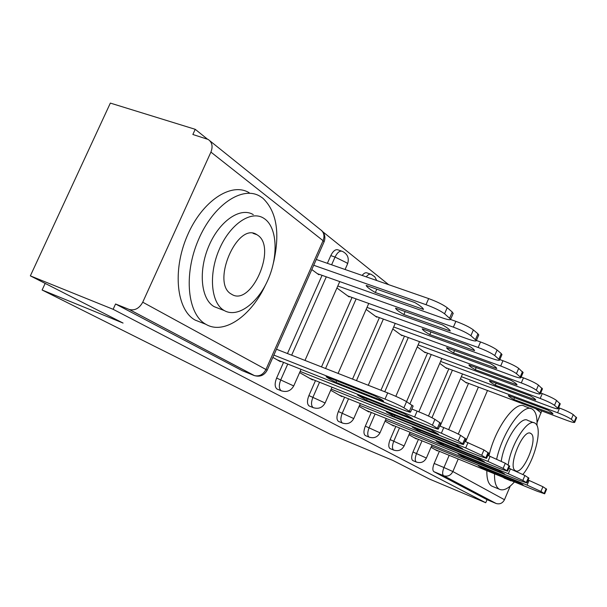 <?xml version="1.0" encoding="UTF-8"?>
<svg xmlns="http://www.w3.org/2000/svg" width="607" height="607" viewBox="0 0 607 607"><rect width="100%" height="100%" fill="white"/><g stroke="black" fill="none" stroke-linecap="round" stroke-linejoin="round"><path stroke-width="0.91" d="M418.435 439.369L412.995 451.995C411.334 456.335 411.25 459.18 412.737 460.538L413.026 460.652M395.81 426.455L390.126 439.597C388.397 444.112 388.343 447.093 389.96 448.535L390.286 448.672M371.287 412.464L365.331 426.152C363.532 430.856 363.51 433.982 365.277 435.53L365.642 435.689M344.601 397.236L338.357 411.531C336.475 416.44 336.498 419.725 338.433 421.395L338.858 421.569M315.481 380.604L308.902 395.567C306.937 400.696 307.013 404.163 309.13 405.962L309.623 406.159M283.552 362.371L276.61 378.062C274.554 383.434 274.69 387.099 277.02 389.041L277.596 389.277M388.662 284.668L322.772 231.745M207.336 139.041L195.226 129.314L192.859 134.496L208.178 139.458C212.162 142.25 213.072 146.462 210.917 152.099L142.736 302.203L265.957 369.488L323.076 240.683L210.917 152.099M30.35 275.866L113.13 309.304L485.729 502.74L429.506 479.075L392.706 460.341L329.624 433.876L42.118 290.009L123.069 323.068L30.35 275.866L110.345 103.091L195.226 129.314M510.237 486.086L504.47 499.72C502.596 503.226 499.842 504.493 496.215 503.522L487.034 499.667L433.823 471.639C432.442 470.372 432.556 467.64 434.157 463.467L439.369 451.312M448.664 429.627L468.513 383.358M541.679 410.893L537.036 422.7M487.034 499.667L485.729 502.74M254.591 375.687L129.056 309.403L115.558 303.993L113.13 309.304M129.056 309.403L129.344 309.517C134.891 310.784 139.352 308.348 142.736 302.203M272.862 357.379L280.366 361.643L280.563 361.188M311.793 269.561L318.842 274.728L319.047 274.265M299.615 372.592L312.575 379.952L312.764 379.519M336.931 287.991L349.101 296.922L349.298 296.474M330.701 390.255L341.946 396.652L342.128 396.242M366.135 309.411L376.712 317.165L376.894 316.74M359.063 406.379L368.844 411.941L369.01 411.546M392.805 328.964L402.001 335.709L402.175 335.299M385.058 421.159L393.556 425.993L393.723 425.613M417.252 346.893L425.257 352.758L425.424 352.371M408.959 434.749L416.349 438.952L416.508 438.588M439.749 363.381L446.706 368.487L446.866 368.115M428.489 416.03L448.808 368.836M276.473 349.23L387.698 392.904C395.969 396.242 402.251 399.156 406.553 401.652L427.525 353.145M380.938 390.255L404.467 336.141M352.53 379.094L379.39 317.643M321.498 366.909L352.037 297.46M287.46 353.54L322.059 275.335M327.37 263.324L330.785 255.608L335.041 257.072C337.409 252.33 339.867 250.433 342.424 251.374C347.629 254.052 349.351 258.187 347.599 263.795L346.696 262.801L335.041 257.072L331.619 264.804M45.168 283.408L42.118 290.009M431.016 447.283L437.435 450.933L437.586 450.584M460.516 378.609L466.563 383.04L466.715 382.683M370.581 274.159L367.243 273.006C365.718 272.27 364.018 273.074 362.144 275.434M341.529 251.07L338.182 249.932C335.618 248.984 333.152 250.873 330.785 255.608M115.558 303.993L242.276 370.68M277.255 359.875L402.259 409.52C407.858 411.721 410.628 412.555 410.56 412.032L403.89 407.798L406.553 401.652L413.101 406.151M335.944 382.38L383.624 401.242C383.002 400.392 379.921 398.556 374.382 395.741L326.126 376.628C326.983 377.6 330.254 379.512 335.944 382.38L336.642 380.794M403.89 407.798C399.573 405.339 393.283 402.433 385.02 399.08L387.698 392.904M273.871 355.103L385.02 399.08M375.323 292.513L423.496 309.426C423.109 308.03 420.249 305.753 414.915 302.582L366.165 285.434C366.772 286.952 369.822 289.311 375.323 292.513L376.788 289.175M317.423 273.689L441.957 317.772C447.625 319.73 450.523 320.208 450.66 319.229L444.567 313.781C440.515 310.799 434.331 307.764 426.008 304.684L313.705 265.259M316.277 259.462L428.656 298.591C436.979 301.656 443.156 304.699 447.192 307.719L452.261 312.013L453.08 313.614M411.857 409.035L417.123 411.114C425.052 414.323 430.985 417.07 434.908 419.346L440.788 423.36M366.514 400.271L412.502 418.633L404.11 413.595L357.629 395.066L366.514 400.271L367.136 398.86M309.57 378.244L430.173 426.433C435.644 428.588 438.375 429.445 438.368 428.99L432.389 425.196C428.451 422.95 422.518 420.219 414.589 416.986L417.123 411.114M300.139 371.416L414.589 416.986M439.665 425.97L443.755 427.594C451.373 430.697 456.988 433.284 460.592 435.371L465.895 438.967M386.234 411.849L394.315 416.546L438.679 434.354L431.053 429.771L386.249 411.819M339.04 394.998L455.516 441.775C460.857 443.899 463.543 444.756 463.589 444.362L458.202 440.948L441.357 433.201L443.755 427.594M331.21 389.095L441.357 433.201M394.315 416.546L394.869 415.271M403.852 314.547L450.25 331.005C449.939 329.783 447.351 327.742 442.48 324.874L395.544 308.151C395.984 309.464 398.746 311.596 403.852 314.547L405.15 311.558M347.735 295.913L467.792 338.994C473.323 340.922 476.176 341.453 476.351 340.573L470.888 335.701C467.178 332.977 461.343 330.132 453.368 327.143L337.811 285.988M450.614 319.487L455.872 321.346C463.847 324.313 469.681 327.173 473.369 329.92L477.959 333.812L478.673 335.17M429.802 334.594L474.553 350.618C474.302 349.541 471.942 347.697 467.473 345.087L422.252 328.827C422.601 329.98 425.12 331.908 429.802 334.594L430.97 331.9M375.392 316.194L491.26 358.267C496.655 360.171 499.455 360.733 499.667 359.943L494.735 355.558C491.329 353.069 485.797 350.383 478.141 347.492L367.015 307.408M476.389 340.474L480.524 341.953C488.18 344.837 493.703 347.53 497.095 350.042L501.268 353.578L501.89 354.746M273.628 262.178C280.206 232.64 276.587 211.297 262.778 198.148L260.16 196.365C242.466 185.325 213.171 204.847 198.352 239.97C183.291 274.956 187.578 314.441 205.91 324.32L206.069 324.411C224.082 335.011 251.169 315.966 265.434 285.093M218.937 308.508L214.074 306.603C200.925 299.205 198.125 270.805 208.899 245.888C219.499 220.865 240.44 206.699 253.286 214.62M224.074 310.45L224.249 310.549C237.481 318.235 257.512 303.652 267.854 280.07C278.378 256.602 277.407 228.429 265.016 219.119L263.423 218.042C250.699 210.151 229.818 224.438 219.188 249.576C208.368 274.614 211.039 303.09 224.074 310.45M257.778 235.266L256.905 234.697C237.489 221.054 210.644 283.363 231.396 294.129L231.677 294.296C251.139 307.028 277.247 247.724 257.778 235.266M249.211 192.76C231.343 181.683 201.941 201.031 187.184 235.971C172.176 270.775 176.66 310.154 195.158 320.086L195.325 320.177M494.523 473.817C494.333 482.019 495.911 487.14 499.242 489.181L499.28 489.204C503.309 491.146 508.355 488.726 514.417 481.935M536.967 425.568C537.339 417.533 536.011 412.221 532.976 409.649L532.331 409.209C523.666 402.6 502.854 431.091 496.663 459.044M505.032 478.43L503.165 477.345M510.176 480.205L513.127 481.412M522.923 474.408C534.858 460.212 542.802 428.026 535.321 423.42L534.926 423.155C527.976 417.669 510.699 444.407 508.196 465.068M531.011 433.603L530.799 433.459C523.424 427.874 507.217 466.813 515.351 470.622L515.426 470.66C522.855 475.941 538.735 438.117 531.011 433.603M501.253 461.153C504.121 440.538 520.981 415.105 527.885 420.469L533.75 422.707M530.624 408.564L524.706 406.333C515.935 399.709 495.107 427.95 488.961 455.819M486.844 470.683C486.7 478.877 488.309 483.999 491.685 486.055L491.731 486.078M464.879 441.342L483.961 449.946L488.764 453.194M412.32 427.138L419.703 431.402L462.549 448.687L455.584 444.499L412.343 427.085M366.029 410.34L478.627 455.774L486.564 458.368L481.692 455.28L465.698 447.943L467.982 442.586M359.564 405.233L465.698 447.943M419.703 431.402L420.196 430.249M487.838 455.371L505.312 463.27L509.69 466.214M436.198 441.13L442.973 445.03L484.394 461.806L478.013 457.966L436.228 441.069M390.832 424.445L499.773 468.581L507.581 471.184L503.15 468.376L487.929 461.411L490.115 456.282M385.551 420.021L487.929 461.411M442.973 445.03L443.421 443.983M508.841 468.209L524.903 475.493L528.902 478.172M504.47 473.855L498.597 470.326L458.118 453.892L464.385 457.564L504.5 473.794M413.708 437.45L519.213 480.349L526.884 482.952L522.832 480.395L508.325 473.756L510.404 468.839M409.437 433.626L508.325 473.756M464.385 457.564L464.795 456.608M453.52 352.91L496.731 368.517C496.526 367.561 494.364 365.892 490.244 363.502L446.608 347.682C446.896 348.706 449.203 350.444 453.52 352.91L454.567 350.474M400.726 334.768L512.672 375.839C517.93 377.729 520.677 378.313 520.92 377.607L516.451 373.639C513.31 371.355 508.051 368.813 500.692 366.006L393.677 326.968M499.819 359.579L502.953 360.717C510.32 363.502 515.563 366.051 518.697 368.366L523.044 372.599M475.273 369.709L517.043 384.921C516.883 384.072 514.895 382.547 511.071 380.346L468.915 364.944C469.158 365.854 471.275 367.44 475.273 369.709L476.222 367.493M424.02 351.848L532.278 391.947C537.415 393.799 540.109 394.413 540.367 393.776L536.3 390.164C533.386 388.055 528.386 385.642 521.299 382.926L418.109 344.913M521.17 377.015L523.454 377.858C530.548 380.559 535.541 382.979 538.447 385.111L542.415 388.943M495.297 385.172L535.723 400.005C535.586 399.239 533.75 397.851 530.199 395.817L489.424 380.809C489.621 381.628 491.579 383.078 495.297 385.172L496.162 383.146M445.508 367.607L550.306 406.751C555.314 408.579 557.962 409.201 558.235 408.632L554.517 405.332C551.809 403.382 547.036 401.09 540.207 398.45L440.591 361.423M540.693 393.002L542.263 393.586C549.1 396.212 553.865 398.511 556.566 400.483L560.2 403.966M528.128 480.008L542.931 486.738L546.604 489.189M523.014 484.864L517.559 481.715L478.362 465.744L484.158 469.135L522.984 484.97M434.87 449.476L537.134 491.207L544.669 493.802L540.951 491.45L527.088 485.122L529.084 480.395M431.486 446.183L527.088 485.122M484.158 469.135L484.53 468.263M513.788 399.459L552.954 413.921C552.848 413.238 551.141 411.956 547.825 410.074L508.34 395.445C508.507 396.181 510.32 397.517 513.788 399.459L514.577 397.6M465.402 382.19L566.938 420.401C571.832 422.206 574.419 422.844 574.708 422.32L571.301 419.3C568.767 417.495 564.207 415.302 557.613 412.745L461.343 376.674M558.622 407.707L559.586 408.063C566.179 410.613 570.739 412.806 573.258 414.642L576.597 417.821M416.592 462.139L416.296 462.018C414.816 460.667 414.907 457.815 416.569 453.467L422.009 440.826M412.995 451.995L426.387 458.05M393.966 450.197L393.624 450.06C392.016 448.619 392.076 445.629 393.806 441.114L399.497 427.95M390.126 439.597L404.125 445.948M369.443 437.252L369.056 437.101C367.303 435.553 367.326 432.427 369.132 427.715L375.088 413.997M365.331 426.152L379.997 432.829M342.78 423.185L342.333 423.003C340.413 421.341 340.398 418.048 342.28 413.132L348.532 398.814M338.357 411.531L353.76 418.564M313.682 407.828L313.159 407.616C311.057 405.825 310.989 402.358 312.954 397.213L319.54 382.228M308.902 395.567L325.117 402.995M281.8 390.999L281.193 390.749C278.871 388.806 278.734 385.142 280.798 379.754L287.748 364.041M276.61 378.062L293.727 385.938M434.157 463.467L443.96 467.519L449.18 455.318M458.27 434.081L478.392 387.084M487.489 390.506L465.637 441.646M458.217 459.006L452.86 471.54L504.47 499.72M541.163 412.942L535.753 408.67M431.956 417.722L452.412 370.187M409.953 403.776L431.243 354.526M384.755 391.75L408.299 337.553M356.468 380.642L383.358 319.085M325.564 368.51L356.134 298.925M291.656 355.194L326.3 276.83M347.477 264.075L345.087 269.493M366.256 276.86C368.123 274.501 369.822 273.689 371.34 274.425L374.777 276.815L376.735 280.51M241.753 370.467L254.204 375.543C259.91 377.213 264.227 375.445 267.156 370.247L267.103 370.361M433.846 471.654L443.58 475.713C442.222 474.446 442.351 471.715 443.96 467.519L452.86 471.54C450.781 475.425 447.761 476.852 443.816 475.812L496.025 503.446M209.954 140.885L320.352 229.575C323.956 232.124 324.859 235.827 323.076 240.683L324.1 241.821L267.156 370.247L265.957 369.488C263.097 374.739 259.181 376.757 254.204 375.543L129.344 309.517M321.702 230.607C324.882 233.824 325.678 237.557 324.1 241.821L323.948 242.155M409.414 411.167L412.047 405.081M428.656 298.591L426.008 304.684M447.192 307.719L444.567 313.781M452.261 312.013L449.666 318.03M437.381 428.238L439.878 422.442M432.389 425.196L434.908 419.346M462.739 443.717L465.099 438.178M458.202 440.948L460.592 435.371M455.872 321.346L453.368 327.143M473.369 329.92L470.888 335.701M477.959 333.812L475.493 339.541M480.524 341.953L478.141 347.492M497.095 350.042L494.735 355.558M501.268 353.578L498.931 359.048M485.82 457.807L488.074 452.511M481.692 455.28L483.961 449.946M506.936 470.691L509.083 465.622M503.15 468.376L505.312 463.27M526.315 482.519L528.363 477.648M522.832 480.395L524.903 475.493M502.953 360.717L500.692 366.006M518.697 368.366L516.451 373.639M522.498 371.59L520.275 376.818M523.454 377.858L521.299 382.926M538.447 385.111L536.3 390.164M541.93 388.07L539.805 393.086M542.263 393.586L540.207 398.45M556.566 400.483L554.517 405.332M559.775 403.2L557.742 408.018M544.168 493.415L546.133 488.734M540.951 491.45L542.931 486.738M559.586 408.063L557.613 412.745M573.258 414.642L571.301 419.3M576.218 417.146L574.275 421.782M412.737 460.538L416.296 462.018C420.757 463.452 424.126 462.117 426.402 458.012L432.04 444.901M389.96 448.535L393.624 450.06C398.268 451.555 401.773 450.166 404.148 445.902L410.044 432.23M365.277 435.53L369.056 437.101C373.882 438.656 377.539 437.215 380.02 432.776L386.211 418.489M338.433 421.395L342.333 423.003C347.371 424.627 351.187 423.125 353.782 418.496L360.308 403.541M309.13 405.962L313.159 407.616C318.425 409.323 322.423 407.752 325.147 402.919L332.029 387.22M277.02 389.041L281.193 390.749C286.701 392.547 290.897 390.908 293.773 385.847L301.057 369.329M339.745 281.595L304.987 360.421M368.745 303.454L338.076 373.419M395.233 323.394L368.267 385.278M419.52 341.665L395.825 396.318M441.873 358.464L418.853 411.812M462.511 373.958L440.098 426.137M433.823 471.639L443.816 475.812L496.215 503.522M410.56 412.032L413.185 405.962M453.247 313.235L450.66 319.229M438.368 428.99L440.849 423.208M463.589 444.362L465.948 438.846M478.802 334.867L476.351 340.573M501.997 354.496L499.667 359.943M214.248 306.702L224.249 310.549M253.066 233.369L256.905 234.697M205.91 324.32L195.158 320.086M504.068 478.035L511.064 480.896M530.07 433.178L530.799 433.459M499.242 489.181L491.685 486.055M486.564 458.368L488.81 453.095M507.581 471.184L509.721 466.13M526.884 482.952L528.932 478.096M523.135 372.387L520.92 377.607M542.483 388.776L540.367 393.776M560.261 403.822L558.235 408.632M544.669 493.802L546.626 489.128M576.65 417.699L574.708 422.32"/></g></svg>
